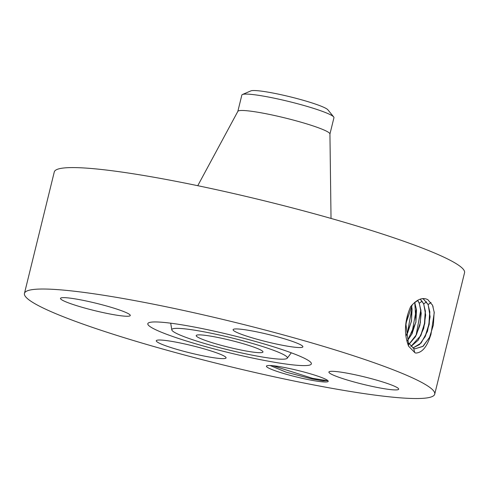 <?xml version="1.0" encoding="UTF-8"?>
<svg xmlns="http://www.w3.org/2000/svg" width="489" height="489" viewBox="0 0 489 489"><rect width="100%" height="100%" fill="white"/><g stroke="black" fill="none" stroke-linecap="round" stroke-linejoin="round"><path stroke-width="0.73" d="M247.446 344.989A34.377 3.594 -166.2 0 0 213.852 336.695A34.377 3.594 -166.2 0 0 196.199 335.576A34.377 3.594 -166.2 0 0 211.731 342.569A34.377 3.594 -166.2 0 0 245.319 350.864A34.377 3.594 -166.2 0 0 262.972 351.976A34.377 3.594 -166.2 0 0 247.446 344.989M250.863 90.887A40.037 4.187 13.8 0 1 290.24 96.84A40.037 4.187 13.8 0 1 327.893 109.811L333.675 116.926A47.421 4.957 -166.2 0 0 312.526 108.045A47.421 4.957 13.8 0 0 242.44 94.511L250.863 90.887M287.379 357.765A59.493 6.216 -166.2 0 0 229.2 337.282A59.493 6.216 -166.2 0 0 171.798 329.788A59.493 6.216 -166.2 0 0 171.804 329.873A59.493 6.216 -166.2 0 0 228.1 349.818A59.493 6.216 -166.2 0 0 287.239 358.223A59.493 6.216 -166.2 0 0 287.379 357.765M333.675 116.926A47.421 4.957 -166.2 0 1 333.963 117.525A47.421 4.957 13.8 0 1 333.95 117.69L329.922 134.084M237.819 111.461L241.847 95.068A47.421 4.957 13.8 0 1 242.44 94.511M331.029 218.43L329.934 133.949A47.421 4.957 -166.2 0 0 308.504 124.438A47.421 4.957 -166.2 0 0 237.868 111.333L197.764 185.698M434.721 394.165L464.55 272.728A211.236 22.078 -166.2 0 0 369.134 229.775A211.236 22.078 -166.2 0 0 162.751 178.827A211.236 22.078 -166.2 0 0 54.279 171.957L24.45 293.394A211.236 22.078 -166.2 0 0 119.866 336.346A211.236 22.078 -166.2 0 0 326.249 387.294A211.236 22.078 -166.2 0 0 434.721 394.165A211.236 22.078 -166.2 0 0 339.305 351.212A211.236 22.078 -166.2 0 0 132.922 300.264A211.236 22.078 -166.2 0 0 24.45 293.394M311.389 363.578A84.206 8.802 -166.2 0 0 311.377 363.461A84.206 8.802 -166.2 0 0 231.688 335.228A84.206 8.802 -166.2 0 0 147.984 323.333A84.206 8.802 -166.2 0 0 147.788 323.981A84.206 8.802 -166.2 0 0 230.13 352.972A84.206 8.802 -166.2 0 0 311.389 363.578M427.857 299.702L427.832 299.69C422.661 296.964 416.94 299.268 410.656 306.597C404.531 320.705 403.847 333.908 408.602 346.194L414.831 352.624L415.748 353.064C421.897 352.801 426.75 347.196 430.308 336.243L430.931 334.531L434.269 312.648L432.539 305.197L427.857 299.702L432.49 305.191L433.126 306.915M65.887 297.715A35.923 3.753 -166.2 0 0 60.495 298.369A35.923 3.753 -166.2 0 0 85.239 308.18A35.923 3.753 -166.2 0 0 124.872 316.169A35.923 3.753 -166.2 0 0 130.27 315.509A35.923 3.753 -166.2 0 0 105.52 305.704A35.923 3.753 -166.2 0 0 65.887 297.715M209.836 350.582A35.923 3.753 -166.2 0 0 174.738 341.915A35.923 3.753 -166.2 0 0 156.291 340.747A35.923 3.753 -166.2 0 0 172.519 348.052A35.923 3.753 -166.2 0 0 207.617 356.719A35.923 3.753 -166.2 0 0 226.065 357.887A35.923 3.753 -166.2 0 0 209.836 350.582M334.299 371.389A35.923 3.753 -166.2 0 0 328.908 372.043A35.923 3.753 -166.2 0 0 353.651 381.854A35.923 3.753 -166.2 0 0 393.284 389.843A35.923 3.753 -166.2 0 0 398.682 389.183A35.923 3.753 -166.2 0 0 373.938 379.378A35.923 3.753 -166.2 0 0 334.299 371.389M249.335 336.976A35.923 3.753 -166.2 0 0 284.433 345.637A35.923 3.753 -166.2 0 0 302.88 346.805A35.923 3.753 -166.2 0 0 286.658 339.5A35.923 3.753 -166.2 0 0 251.554 330.839A35.923 3.753 -166.2 0 0 233.106 329.672A35.923 3.753 -166.2 0 0 249.335 336.976M271.206 365.57A31.816 3.325 -166.2 0 0 266.682 365.858A31.816 3.325 -166.2 0 0 286.798 374.409A31.816 3.325 -166.2 0 0 323.443 381.915A31.816 3.325 -166.2 0 0 328.131 380.949A31.816 3.325 -166.2 0 0 304.739 372.221A31.816 3.325 -166.2 0 0 271.206 365.57M414.978 348.804L422.783 346.463L429.745 337.202L430.931 334.531M434.177 311.799L433.37 325.075L429.318 338.052M412.355 304.549L405.846 323.614L408.364 342.783L413.7 348.388L415.033 348.816L423.174 346.249L430.308 336.243M412.924 348.003L421.09 343.058L427.496 331.316L430.106 316.817L428.162 304.537L423.535 299.072L422.435 298.687M327.85 380.619L322.929 380.839L312.013 378.969L286.089 372.153L270.154 365.515M412.881 347.979L419.531 344.556L425.332 336.322L429.208 324.348L429.843 312.092L428.064 304.525L423.437 299.06L422.404 298.693M410.956 346.487L418.309 340.081L423.706 328.455L425.674 315.057L423.737 303.865L420.326 299.146M410.913 346.438L420.913 335.442L424.77 323.541L425.399 311.365L423.633 303.852L420.265 299.164M429.739 311.151L428.92 324.311L424.904 337.172M422.166 301.169L419.305 303.192L417.673 300.289M409.091 344.091L416.5 334.562L420.332 322.74L420.956 310.637L419.201 303.18L417.606 300.325M425.296 310.423L424.483 323.51L420.485 336.291M407.392 315.57L405.748 324.629M409.128 344.152L415.503 336.664L419.868 325.429L421.218 313.247L419.305 303.198M405.656 325.839L407.728 314.427M405.632 326.261L407.857 314.03M407.49 340.784L415.968 322.123L414.764 302.263M407.459 340.686L412.086 333.681L415.894 321.933L416.512 309.91L414.696 302.324M420.852 309.702L416.072 335.411M411.97 308.247L407.239 333.651M406.127 335.637L407.667 332.801L411.457 321.132L412.074 309.182L411.555 305.772M406.151 335.784L411.573 321.053L411.628 305.656M416.408 308.975L411.659 334.531M272.911 365.717L312.618 378.358L327.789 380.742M413.7 348.388L414.751 352.703M423.535 299.072L423.908 298.626M408.364 342.783L408.608 346.206M428.162 304.537L431.023 302.508M423.737 303.865L426.597 301.841M414.874 302.526L417.734 300.503M171.804 329.873L170.71 323.192M287.239 358.223L291.303 352.813"/></g></svg>
